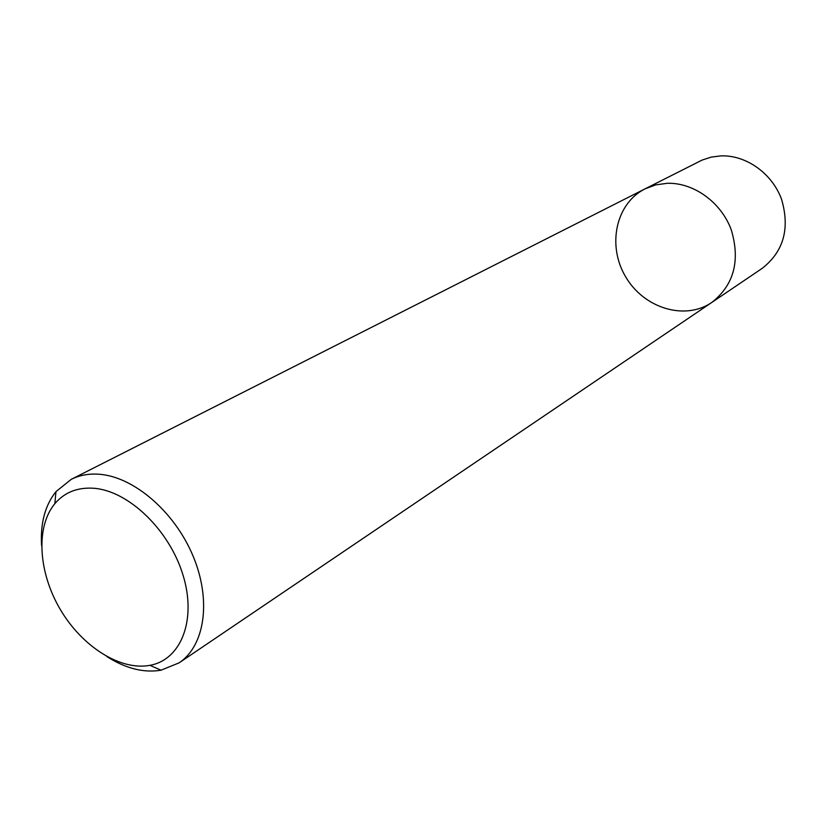 <?xml version="1.0" encoding="UTF-8"?>
<svg xmlns="http://www.w3.org/2000/svg" width="827" height="827" viewBox="0 0 827 827"><rect width="100%" height="100%" fill="white"/><g stroke="black" fill="none" stroke-linecap="round" stroke-linejoin="round"><path stroke-width="1.24" d="M667.203 183.305C693.512 182.395 721.103 202.181 731.264 229.803C740.465 260.753 733.973 284.974 711.778 302.465C684.735 320.969 643.716 308.078 625.605 276.725C606.997 245.66 615.67 203.545 644.977 188.897L655.677 184.897L667.203 183.305C693.512 182.395 721.103 202.181 731.264 229.803C740.465 260.753 733.973 284.974 711.778 302.465L762.267 268.31C783.665 251.491 790.095 228.49 781.567 199.307C772.098 173.277 745.913 154.804 720.71 155.889L711.199 157.12L702.195 160.035L644.977 188.897L655.677 184.897L667.203 183.305M41.577 545.593C40.254 523.346 45.051 505.349 55.978 491.61L71.225 479.36C79.588 475.153 88.996 473.457 99.447 474.264C134.046 476.89 174.704 511.872 193.073 556.075C211.619 600.247 204.91 645.742 179.149 662.83L161.038 670.201C143.712 673.075 125.652 668.526 106.859 656.555M94.071 488.281C128.733 490.969 169.38 530.086 182.974 574.951C196.909 619.805 181.165 659.801 149.925 665.332C120.256 670.966 81.966 646.456 60.206 609.313C38.321 572.253 35.499 526.882 54.84 503.684C64.599 492.241 77.676 487.103 94.071 488.281M179.149 662.83L711.778 302.465M71.225 479.36L644.977 188.897M149.925 665.332L161.038 670.201M54.84 503.684L55.978 491.61"/></g></svg>
